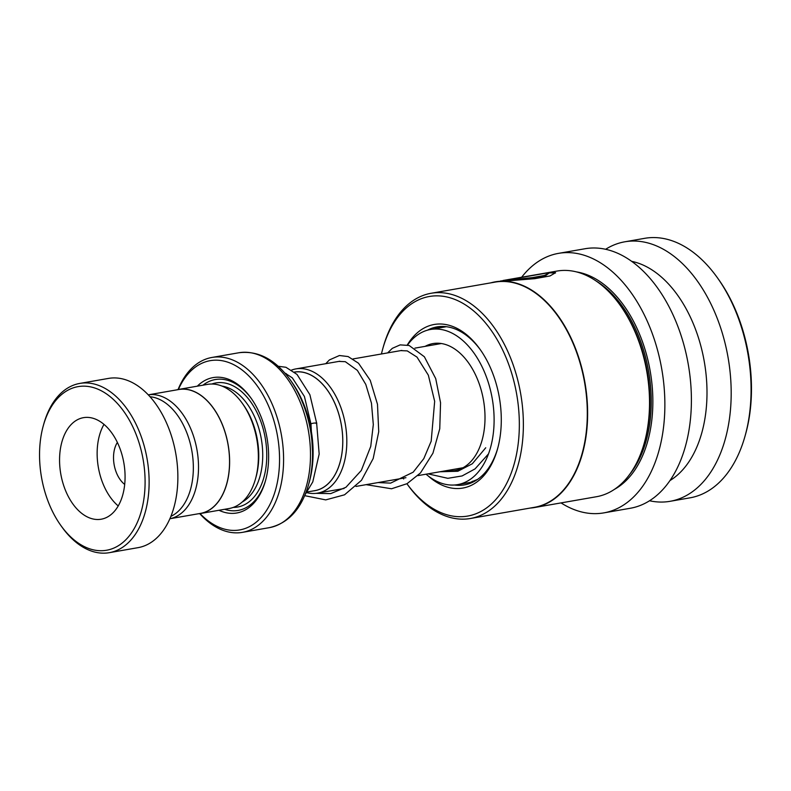 <?xml version="1.0" encoding="UTF-8"?>
<svg xmlns="http://www.w3.org/2000/svg" width="791" height="791" viewBox="0 0 791 791"><rect width="100%" height="100%" fill="white"/><g stroke="black" fill="none" stroke-linecap="round" stroke-linejoin="round"><path stroke-width="1.19" d="M169.897 518.728A62.885 39.056 -99.9 0 0 196.247 446.183A62.885 39.056 -99.9 0 0 148.273 394.847L178.776 389.518A62.885 39.056 -99.9 0 1 227.284 440.765A62.885 39.056 -99.9 0 1 200.4 513.408L169.887 518.738M294.45 372.126A60.136 37.355 80.1 0 1 340.595 421.168A60.136 37.355 80.1 0 1 314.877 490.638L307.135 491.992M313.355 490.904A60.185 37.385 -99.9 0 0 340.624 421.158A60.185 37.385 -99.9 0 0 294.39 372.077M291.632 370.059A63.053 39.164 80.1 0 1 295.913 368.903A63.053 39.164 80.1 0 1 344.55 420.288A63.053 39.164 80.1 0 1 317.587 493.129A63.053 39.164 80.1 0 1 306.69 492.615M198.076 513.814A62.993 39.135 -99.9 0 0 200.42 513.517L229.153 508.504A62.993 39.135 -99.9 0 0 255.483 478.96L256.007 477.092A60.136 37.355 -99.9 0 0 256.591 435.831A60.136 37.355 -99.9 0 0 243.391 404.854L242.273 403.272A62.993 39.135 -99.9 0 0 207.499 384.386L178.756 389.409A62.993 39.135 -99.9 0 0 176.452 389.923M255.483 478.96A62.993 39.135 -99.9 0 0 256.096 435.732A62.993 39.135 -99.9 0 0 242.273 403.272M218.978 510.284A68.728 42.684 -99.9 0 0 265.489 480.75A68.728 42.684 -99.9 0 0 266.162 433.597A68.728 42.684 -99.9 0 0 251.083 398.189A68.728 42.684 -99.9 0 0 197.325 386.166M251.528 398.832A66.434 41.261 -99.9 0 0 202.99 385.177M310.112 424.985A83.045 51.583 80.1 0 1 309.311 481.966L308.569 484.606A87.089 54.095 80.1 0 0 309.41 424.846A87.089 54.095 80.1 0 0 290.307 379.977L291.899 382.211A83.045 51.583 80.1 0 1 310.112 424.985M200.044 513.586A85.903 53.363 -99.9 0 0 260.872 517.779A85.903 53.363 -99.9 0 0 276.455 430.68A85.903 53.363 -99.9 0 0 230.705 363.287A85.903 53.363 -99.9 0 0 178.39 389.469M178.064 389.538A88.77 55.133 80.1 0 1 211.909 357.463A88.77 55.133 80.1 0 1 280.39 429.8A88.77 55.133 80.1 0 1 242.432 532.353A88.77 55.133 80.1 0 1 199.727 513.636M200.42 513.517A62.993 39.135 -99.9 0 0 227.353 440.745A62.993 39.135 -99.9 0 0 178.756 389.409M224.654 509.295A66.434 41.261 -99.9 0 0 265.697 479.999M42.536 482.569A83.045 51.583 -99.9 0 0 60.749 525.353A83.045 51.583 -99.9 0 0 123.584 541.865A83.045 51.583 -99.9 0 0 142.103 454.311A83.045 51.583 -99.9 0 0 93.467 387.6A83.045 51.583 -99.9 0 0 43.337 425.588A83.045 51.583 -99.9 0 0 42.536 482.569M43.337 425.588L43.861 423.729A85.903 53.363 80.1 0 1 79.762 383.427A85.903 53.363 80.1 0 1 146.028 453.441A85.903 53.363 80.1 0 1 109.296 552.682A85.903 53.363 80.1 0 1 61.876 526.925L60.749 525.353M123.218 459.67A51.544 32.016 -99.9 0 0 83.46 417.668A51.544 32.016 -99.9 0 0 61.421 477.21A51.544 32.016 -99.9 0 0 101.179 519.212A51.544 32.016 -99.9 0 0 123.218 459.67M103.987 424.381A51.544 32.016 -99.9 0 0 98.994 470.655A51.544 32.016 -99.9 0 0 118.225 505.943M117.365 442.436A25.767 16.008 -99.9 0 0 114.448 466.265A25.767 16.008 -99.9 0 0 124.701 484.428M150.013 396.736A61.56 38.245 80.1 0 1 191.125 447.162A61.56 38.245 80.1 0 1 170.896 516.355M79.762 383.427L108.496 378.414A85.903 53.363 80.1 0 1 174.771 448.418A85.903 53.363 80.1 0 1 138.039 547.659L109.296 552.682M454.509 485.002A80.178 49.803 -99.9 0 0 464.505 484.873A80.178 49.803 -99.9 0 0 497.747 448.181M428.277 476.014A83.045 51.583 -99.9 0 0 497.49 449.13A83.045 51.583 -99.9 0 0 498.419 392.722A83.045 51.583 -99.9 0 0 480.078 349.365A83.045 51.583 -99.9 0 0 407.276 345.005M470.378 518.5A114.309 71.002 -99.9 0 0 519.42 387.224A114.309 71.002 -99.9 0 0 431.065 293.283L494.998 282.12A114.309 71.002 -99.9 0 1 583.353 376.071A114.309 71.002 -99.9 0 1 534.301 507.338L470.378 518.5A114.309 71.002 -99.9 0 1 407.266 484.23L406.92 483.746A111.442 69.222 -99.9 0 0 490.667 504.658A111.442 69.222 -99.9 0 0 515.485 388.084A111.442 69.222 -99.9 0 0 450.297 297.861A111.442 69.222 -99.9 0 0 382.775 348.762A111.442 69.222 -99.9 0 0 381.44 353.982M431.065 293.283A114.309 71.002 -99.9 0 0 383.299 346.903L382.775 348.762M530.049 508.079A114.537 71.141 -99.9 0 0 534.518 507.535A114.537 71.141 -99.9 0 0 583.669 376.002A114.537 71.141 -99.9 0 0 495.136 281.863A114.537 71.141 -99.9 0 0 490.746 282.871M495.136 281.863L534.835 278.669L550.022 275.95L555.549 272.697L550.22 272.252L513.626 278.64M513.161 278.719A114.537 71.141 -99.9 0 1 513.389 278.679A114.537 71.141 -99.9 0 1 517.383 278.175L547.55 272.905L548.746 273.291L544.406 275.456L532.521 277.601L500.515 280.993M534.518 507.535L596.424 496.728A114.537 71.141 -99.9 0 0 644.289 443A114.537 71.141 -99.9 0 0 645.565 365.195A114.537 71.141 -99.9 0 0 620.273 305.405A114.537 71.141 -99.9 0 0 557.032 271.066L550.22 272.252M644.289 443L644.803 441.141A111.679 69.371 -99.9 0 0 646.059 365.284A111.679 69.371 -99.9 0 0 621.39 306.977L620.273 305.405M561.037 502.908A131.721 81.819 -99.9 0 0 603.8 512.884L630.328 508.257A131.721 81.819 -99.9 0 0 686.845 356.988A131.721 81.819 -99.9 0 0 585.033 248.74L558.505 253.367A131.721 81.819 -99.9 0 0 521.655 277.236M603.8 512.884A131.721 81.819 -99.9 0 0 660.317 361.625A131.721 81.819 -99.9 0 0 558.505 253.367M669.928 480.592A114.537 71.141 -99.9 0 0 703.041 355.169A114.537 71.141 -99.9 0 0 631.663 261.346M649.52 500.762A131.721 81.819 -99.9 0 0 670.115 501.306A131.721 81.819 -99.9 0 0 726.632 350.047A131.721 81.819 -99.9 0 0 624.821 241.799A131.721 81.819 -99.9 0 0 605.629 249.284M670.115 501.306L690.009 497.836A131.721 81.819 -99.9 0 0 745.053 436.049A131.721 81.819 -99.9 0 0 746.526 346.577A131.721 81.819 -99.9 0 0 717.437 277.809A131.721 81.819 -99.9 0 0 644.724 238.318L624.821 241.799M745.053 436.049L745.577 434.19A128.854 80.039 -99.9 0 0 747.02 346.656A128.854 80.039 -99.9 0 0 718.564 279.391L717.437 277.809M403.113 478.199A111.442 69.222 -99.9 0 0 403.647 479.01M480.641 350.166A80.178 49.803 -99.9 0 0 436.939 326.91A80.178 49.803 -99.9 0 0 427.486 330.173M555.49 272.994L550.131 272.855L550.032 272.292M548.746 273.291L545.572 275.673L536.427 277.651L510.314 280.113M425.103 346.359A64.427 40.015 80.1 0 1 432.984 343.581A64.427 40.015 80.1 0 1 484.834 423.422A64.427 40.015 80.1 0 1 455.132 470.516A64.427 40.015 80.1 0 1 446.786 470.576M477.596 479.386L471.12 482.035L473.671 481.739M407.513 345.054A78.744 48.913 80.1 0 1 430.522 329.481A78.744 48.913 80.1 0 1 493.891 427.061A78.744 48.913 80.1 0 1 457.594 484.626A78.744 48.913 80.1 0 1 426.033 474.195M462.419 332.635L463.496 333.327M284.76 372.937L292.354 377.9L304.416 396.479L310.972 424.016L311.525 423.66C312.712 422.958 318.902 422.701 316.093 423.472M278.195 366.253L285.947 367.281L297.011 374.42L309.874 394.689L316.647 423.106L319.168 454.054L312.771 481.907L305.118 494.642M242.204 502.018A60.136 37.355 -99.9 0 0 260.565 435.139A60.136 37.355 -99.9 0 0 221.964 386.077M233.296 507.407A62.993 39.135 -99.9 0 0 264.491 434.259A62.993 39.135 -99.9 0 0 211.761 384.03M308.569 484.606C301.47 508.979 288.389 523.335 269.335 527.656A88.77 55.133 -99.9 0 0 307.294 425.103A88.77 55.133 -99.9 0 0 238.813 352.766L211.909 357.463M629.666 474.363A111.679 69.371 -99.9 0 0 647.384 365.046A111.679 69.371 -99.9 0 0 595.89 280.845M614.449 489.342A112.816 70.083 -99.9 0 0 648.956 364.71A112.816 70.083 -99.9 0 0 576.501 271.906M463.012 467.748L417.885 475.618M405.941 477.705L355.98 486.425M344.045 488.512L317.587 493.129M269.335 527.656L242.432 532.353M238.813 352.766C258.212 350.373 275.377 359.45 290.307 379.977M441.338 343.531L414.919 348.139M401.818 350.423L353.023 358.936M339.873 361.23L295.913 368.903M286.194 373.56L285.422 373.698M513.389 278.679L503.027 280.489M550.318 272.816L548.618 273.113M473.493 481.848L457.594 484.626M446.411 326.703L430.522 329.481M470.329 482.401A8.592 8.592 0 0 0 472.128 482.51M441.694 327.533A8.592 8.592 0 0 0 434.852 328.72M472.632 481.215A8.592 8.592 0 0 0 473.849 481.66M316.034 493.347L330.678 493.624L345.944 487.276L361.289 470.487L370.752 446.371L373.312 424.609L371.463 403.183L365.788 384.416L357.364 370.376L345.311 361.685L338.894 361.408M378.068 482.569L390.606 483.123L413.179 472.187L423.808 458.632L431.184 441.2L434.664 401.344L428.356 375.201L416.995 357.107L407.256 350.897L400.75 350.611M439.974 471.762L457.851 471.258L472.326 463.753L485.733 447.775M310.972 424.016L312.939 459.106M304.693 495.66L325.724 499.892L344.54 494.81L361.477 480.315L373.184 458.553L378.731 431.718L377.485 404.3L370.237 380.323L358.511 363.227L348.109 356.563L339.428 355.515L329.382 359.945L325.734 363.702M366.124 484.656L391.545 488.769L407.049 483.677L420.446 472.969L432.934 453.194L439.756 428.762L440.557 402.777L435.722 378.622L424.371 356.771L409.145 345.479L400.157 344.886L392.316 348.337L387.63 352.905M428.02 473.849L447.844 478.318L462.092 475.945L475.075 468.875L488.502 453.876"/></g></svg>
